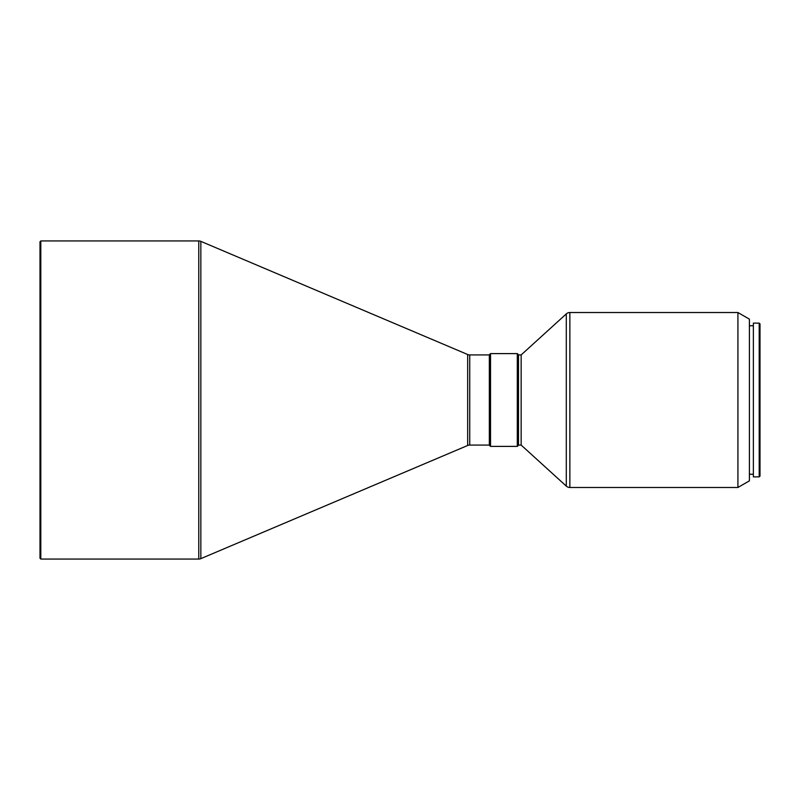 <?xml version="1.0" encoding="UTF-8"?>
<svg xmlns="http://www.w3.org/2000/svg" width="800" height="800" viewBox="0 0 800 800"><rect width="100%" height="100%" fill="white"/><g stroke="black" fill="none" stroke-linecap="round" stroke-linejoin="round"><path stroke-width="1.2" d="M759.2 476.88L760 476.08L760 323.92L759.2 323.12L753.37 323.12L753.37 476.88L759.2 476.88L759.2 323.12M753.37 325.77L749.4 325.77M753.37 474.23L749.4 474.23M737.92 312.52L737.92 487.48L749.4 480.85L749.4 319.15L737.92 312.52L569.86 312.52A5.3 5.3 0 0 0 566.29 313.9L521.15 354.93L518.5 354.93M737.92 487.48L569.86 487.48A5.3 5.3 0 0 1 566.29 486.1L566.29 313.9M566.29 486.1L521.15 445.07L521.15 354.93M521.15 445.07L518.5 445.07M517.3 446.39L518.5 445.2L518.5 354.8L517.3 353.61L490.53 353.61L490.53 446.39L517.3 446.39L517.3 353.61M490.53 446.39L489.34 445.2L489.34 354.8L490.53 353.61M489.34 354.93L469.74 354.93A5.3 5.3 0 0 1 467.67 354.51L200.84 241.36A5.3 5.3 0 0 0 198.78 240.94L40.8 240.94L40.8 559.06L198.78 559.06L198.78 240.94M489.34 445.07L469.74 445.07L469.74 354.93M198.78 559.06A5.3 5.3 0 0 0 200.84 558.64L467.67 445.49A5.3 5.3 0 0 1 469.74 445.07M40.8 559.06L40 558.26L40 241.74L40.8 240.94M569.86 487.48L569.86 312.52M467.67 445.49L467.67 354.51M200.84 558.64L200.84 241.36"/></g></svg>
